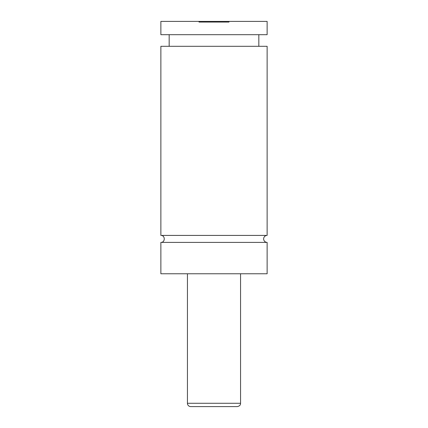 <?xml version="1.0" encoding="UTF-8"?>
<svg xmlns="http://www.w3.org/2000/svg" width="428" height="428" viewBox="0 0 428 428"><rect width="100%" height="100%" fill="white"/><g stroke="black" fill="none" stroke-linecap="round" stroke-linejoin="round"><path stroke-width="0.64" d="M160.869 242.392C165.369 242.606 165.369 235.202 160.869 235.416L267.131 235.416A3.488 3.488 0 0 0 263.643 238.904A3.488 3.488 0 0 0 267.131 242.392L267.131 273.77L160.869 273.77L160.869 242.392L267.131 242.392M199.009 21.4L199.009 22.063L228.991 22.063L228.991 21.4L160.869 21.4L160.869 34.684L267.131 34.684L267.131 21.4L228.991 21.4M237.246 406.6L190.754 406.6A3.322 3.322 0 0 1 187.432 403.278L240.568 403.278C240.466 404.123 240.611 405.91 237.246 406.6M240.568 273.77L240.568 403.278M160.869 235.416L160.869 46.304L267.131 46.304L267.131 235.416M187.432 403.278L187.432 273.77M258.828 46.304L258.828 34.684M169.172 46.304L169.172 34.684"/></g></svg>
